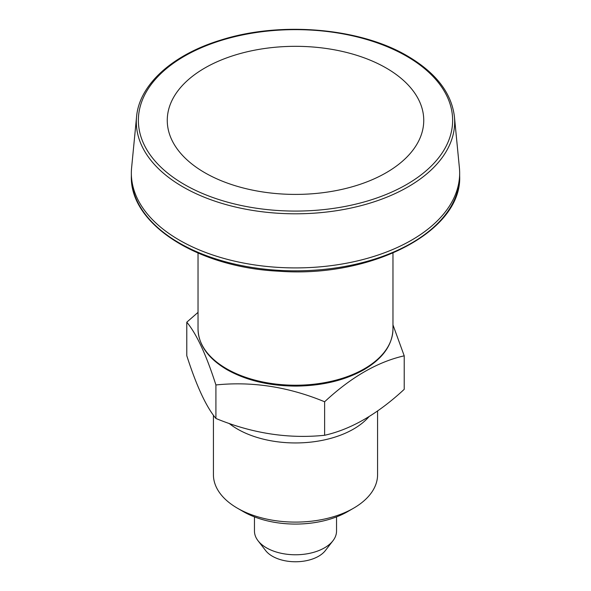 <?xml version="1.0" encoding="UTF-8"?>
<svg xmlns="http://www.w3.org/2000/svg" width="591" height="591" viewBox="0 0 591 591"><rect width="100%" height="100%" fill="white"/><g stroke="black" fill="none" stroke-linecap="round" stroke-linejoin="round"><path stroke-width="0.89" d="M215.914 418.465L215.914 384.955C206.229 354.748 196.522 333.826 186.786 322.191L186.786 355.701C196.471 385.901 206.185 406.822 215.914 418.465C252.061 433.388 288.305 438.995 324.629 435.279L324.629 401.769C288.482 386.839 252.246 381.232 215.914 384.955M392.971 324.887L404.214 355.826C377.605 361.847 351.076 377.161 324.629 401.769M198.029 312.373L186.786 322.191M404.214 355.826L404.214 389.336C377.605 414.032 351.076 429.347 324.629 435.279M254.462 516.881L254.462 531.08A41.038 23.692 0 0 0 258.038 540.75L265.662 550.598A32.69 18.875 0 0 0 318.615 556.234A32.69 18.875 0 0 0 325.338 550.598L332.962 540.75A41.038 23.692 0 0 0 336.538 531.08L336.538 516.881M204.818 172.72A128.247 74.045 0 0 0 419.381 139.528A128.247 74.045 0 0 0 262.308 48.846A128.247 74.045 0 0 0 204.818 172.72M136.573 116.752L131.601 167.822A164.158 94.774 0 0 0 131.342 173.141A164.158 94.774 0 0 0 179.42 240.153A164.158 94.774 0 0 0 358.323 260.697A164.158 94.774 0 0 0 459.658 173.141A164.158 94.774 0 0 0 459.399 167.822L454.427 116.752C451.568 93.023 435.973 72.811 407.635 56.115C360.133 27.858 280.511 21.032 220.968 40.025C172.594 54.623 139.291 84.572 136.573 116.752A159.178 91.901 0 0 0 182.944 186.889A159.178 91.901 0 0 0 360.517 205.786A159.178 91.901 0 0 0 454.427 116.752M258.038 540.75A41.038 23.692 0 0 0 324.518 547.835A41.038 23.692 0 0 0 332.962 540.75M229.086 423.4A82.075 47.391 0 0 0 368.961 416.692M213.425 415.207L213.425 474.713A82.075 47.391 0 0 0 237.464 508.223L243.263 511.577A73.868 42.648 0 0 0 347.737 511.577L353.536 508.223A82.075 47.391 0 0 0 377.575 474.713L377.575 410.989M237.464 508.223A82.075 47.391 0 0 0 353.536 508.223M406.608 56.211A157.132 90.719 180 0 1 336.168 207.988A157.132 90.719 180 0 1 143.724 96.88A157.132 90.719 180 0 1 406.608 56.211M226.582 368.747A97.471 56.271 0 0 0 332.799 380.944A97.471 56.271 0 0 0 392.971 328.951C392.483 345.181 382.569 358.9 363.236 370.121C344.361 380.486 321.962 385.812 296.039 386.093C269.304 385.96 246.292 380.486 227.003 369.685C208.15 358.515 198.495 344.945 198.029 328.951A97.471 56.271 0 0 0 226.582 368.747M459.658 176.052A164.158 94.774 180 0 1 358.323 263.616A164.158 94.774 180 0 1 179.42 243.071A164.158 94.774 180 0 1 131.342 176.052C129.717 224.159 197.586 267.354 278.73 271.195C371.65 278.28 462.228 231.399 459.658 176.052L459.658 173.141M198.029 253.074L198.029 328.951M392.971 253.074L392.971 328.951M131.342 173.141L131.342 176.052"/></g></svg>
